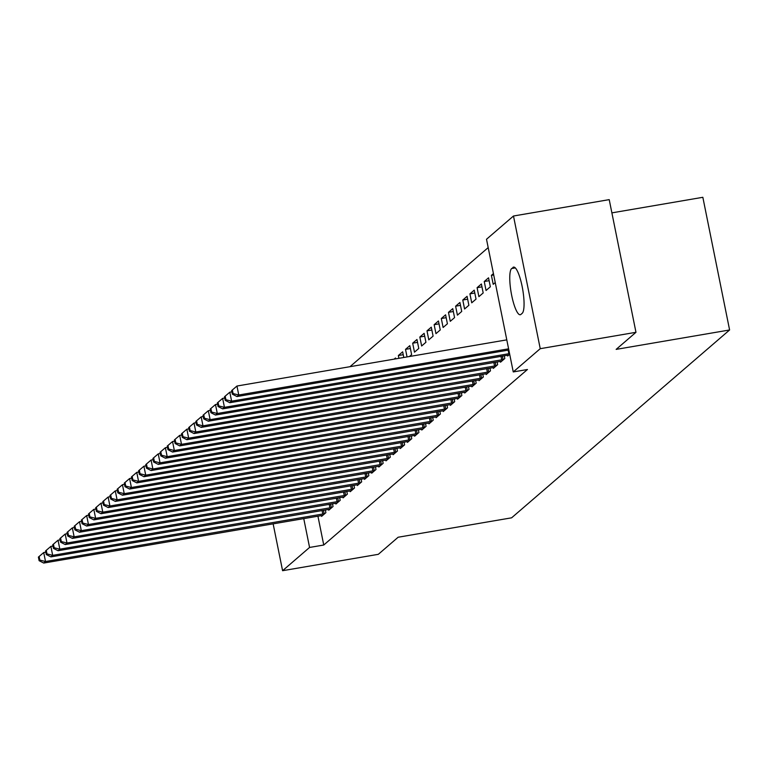 <?xml version="1.0" encoding="UTF-8"?>
<svg xmlns="http://www.w3.org/2000/svg" width="768" height="768" viewBox="0 0 768 768"><rect width="100%" height="100%" fill="white"/><g stroke="black" fill="none" stroke-linecap="round" stroke-linejoin="round"><path stroke-width="1.15" d="M488.189 247.603L349.987 366.691M486.509 239.261L513.485 216.01L540.24 348.682L513.254 371.933L486.509 239.261M540.24 348.682L635.971 332.304L609.216 199.632L513.485 216.01M611.885 212.87L702.845 197.299L729.6 329.971L511.603 517.824L398.141 537.235L378.317 554.323L282.586 570.701L273.13 523.805M493.709 274.954L491.405 275.347L493.21 284.314L495.235 282.566M491.405 275.347L493.43 273.6M507.504 355.2L507.667 356.026L509.702 354.278M477.091 287.683L478.896 296.65L483.187 292.954L481.382 283.987L477.091 287.683L481.958 286.848M493.19 367.536L493.354 368.362L497.654 364.666L497.098 361.92M462.778 300.019L464.582 308.986L468.874 305.28L467.069 296.323L462.778 300.019L467.645 299.184M478.877 379.862L479.04 380.698L483.331 377.002L482.784 374.246M448.464 312.355L450.269 321.322L454.56 317.616L452.755 308.65L448.464 312.355L453.331 311.52M464.563 392.198L464.726 393.034L469.018 389.328L468.47 386.582M434.15 324.691L435.955 333.658L440.246 329.952L438.442 320.986L434.15 324.691L439.018 323.856M450.25 404.534L450.413 405.37L454.704 401.664L454.157 398.918M419.837 337.027L421.642 345.984L425.933 342.288L424.128 333.322L419.837 337.027L424.704 336.192M435.936 416.87L436.099 417.706L440.39 414L439.843 411.254M410.39 348.528L405.514 349.354L407.05 356.928M405.514 349.354L409.814 345.658L411.619 354.624L409.411 356.525M421.622 429.206L421.786 430.032L426.077 426.336L425.53 423.59M394.166 359.136L395.501 357.994L395.674 358.877M407.299 441.533L407.472 442.368L411.763 438.672L411.216 435.926M392.986 453.869L393.158 454.704L397.45 451.008L396.902 448.253M378.672 466.205L378.845 467.04L383.136 463.334L382.589 460.589M364.358 478.541L364.531 479.376L368.822 475.67L368.266 472.925M350.045 490.877L350.218 491.702L354.509 488.006L353.952 485.261M335.731 503.213L335.904 504.038L340.195 500.342L339.638 497.597M321.418 515.539L321.59 516.374L325.882 512.678L325.325 509.923M317.923 516.134L323.75 545.021L527.443 369.504L513.254 371.933M328.579 509.376L328.742 510.211L333.043 506.506L332.486 503.76M342.893 497.04L343.056 497.875L347.357 494.17L346.8 491.424M357.206 484.704L357.37 485.539L361.67 481.843L361.114 479.088M371.52 472.368L371.683 473.203L375.984 469.507L375.427 466.762M385.834 460.042L385.997 460.867L390.298 457.171L389.741 454.426M400.147 447.706L400.31 448.541L404.611 444.835L404.054 442.09M414.461 435.37L414.624 436.205L418.925 432.499L418.368 429.754M403.229 354.691L398.362 355.526L398.928 358.32M398.362 355.526L402.653 351.821L403.795 357.485M428.774 423.034L428.947 423.869L433.238 420.163L432.682 417.418M412.675 343.19L414.48 352.157L418.781 348.451L416.966 339.494L412.675 343.19L417.552 342.355M443.088 410.698L443.261 411.533L447.552 407.837L446.995 405.082M426.989 330.854L428.794 339.821L433.094 336.115L431.28 327.158L426.989 330.854L431.866 330.019M457.402 398.371L457.574 399.197L461.866 395.501L461.309 392.755M441.302 318.518L443.107 327.485L447.408 323.789L445.594 314.822L441.302 318.518L446.179 317.683M471.715 386.035L471.888 386.861L476.179 383.165L475.622 380.419M455.616 306.192L457.421 315.149L461.722 311.453L459.907 302.486L455.616 306.192L460.493 305.357M486.029 373.699L486.202 374.534L490.493 370.829L489.936 368.083M469.93 293.856L471.734 302.813L476.035 299.117L474.221 290.15L469.93 293.856L474.806 293.021M500.342 361.363L500.515 362.198L504.806 358.493L504.25 355.747M484.243 281.52L486.048 290.486L490.349 286.781L488.534 277.814L484.243 281.52L489.12 280.685M512.928 267.418A23.606 5.222 80.3 0 1 513.581 267.101A23.606 5.222 80.3 0 1 522.432 287.942A23.606 5.222 80.3 0 1 522.182 313.315L520.896 314.419A23.606 5.222 80.3 0 1 520.253 314.746A23.606 5.222 80.3 0 1 511.392 293.894A23.606 5.222 80.3 0 1 511.642 268.531L514.291 267.187M323.75 545.021L309.571 547.45L282.586 570.701M635.971 332.304L616.147 349.382L729.6 329.971M303.744 518.563L309.571 547.45M45.811 552.192L43.718 552.547L45.523 561.514L324.72 513.677M39.84 560.074L39.12 556.493L38.4 557.107L39.12 560.688L39.84 560.074L45.523 561.514L43.738 563.059L322.742 515.376M43.718 552.547L39.12 556.493M39.12 560.688L43.738 563.059M52.963 546.029L50.88 546.384L52.685 555.35L331.882 507.504M46.992 553.91L46.272 550.32L45.562 550.944L46.282 554.525L46.992 553.91L52.685 555.35L50.899 556.886L329.904 509.213M50.88 546.384L46.272 550.32M46.282 554.525L50.899 556.886M60.125 539.856L58.032 540.211L59.837 549.178L339.034 501.341M54.154 547.738L53.434 544.157L52.714 544.771L53.434 548.362L54.154 547.738L59.837 549.178L58.051 550.723L337.056 503.04M58.032 540.211L53.434 544.157M53.434 548.362L58.051 550.723M67.277 533.693L65.194 534.048L66.998 543.014L346.195 495.168M61.306 541.574L60.586 537.984L59.875 538.608L60.595 542.189L61.306 541.574L66.998 543.014L65.213 544.55L344.218 496.877M65.194 534.048L60.586 537.984M60.595 542.189L65.213 544.55M74.438 527.52L72.346 527.885L74.15 536.842L353.347 489.005M68.467 535.411L67.747 531.821L67.027 532.435L67.747 536.026L68.467 535.411L74.15 536.842L72.365 538.387L351.37 490.704M72.346 527.885L67.747 531.821M67.747 536.026L72.365 538.387M81.59 521.357L79.507 521.712L81.312 530.678L360.509 482.842M75.619 529.238L74.899 525.658L74.189 526.272L74.909 529.853L75.619 529.238L81.312 530.678L79.526 532.224L358.531 484.541M79.507 521.712L74.899 525.658M74.909 529.853L79.526 532.224M88.752 515.194L86.659 515.549L88.464 524.515L367.661 476.669M82.781 523.075L82.061 519.485L81.341 520.109L82.061 523.69L82.781 523.075L88.464 524.515L86.678 526.051L365.693 478.378M86.659 515.549L82.061 519.485M82.061 523.69L86.678 526.051M95.904 509.021L93.821 509.376L95.626 518.342L374.822 470.506M89.933 516.902L89.213 513.322L88.502 513.936L89.222 517.526L89.933 516.902L95.626 518.342L93.84 519.888L372.845 472.205M93.821 509.376L89.213 513.322M89.222 517.526L93.84 519.888M103.066 502.858L100.973 503.213L102.787 512.179L381.984 464.333M97.094 510.739L96.374 507.149L95.654 507.773L96.374 511.354L97.094 510.739L102.787 512.179L100.992 513.715L380.006 466.042M100.973 503.213L96.374 507.149M96.374 511.354L100.992 513.715M110.218 496.685L108.134 497.05L109.939 506.006L389.136 458.17M104.256 504.576L103.526 500.986L102.816 501.6L103.536 505.19L104.256 504.576L109.939 506.006L108.154 507.552L387.158 459.869M108.134 497.05L103.526 500.986M103.536 505.19L108.154 507.552M117.379 490.522L115.286 490.877L117.101 499.843L396.298 452.006M111.408 498.403L110.688 494.822L109.968 495.437L110.688 499.018L111.408 498.403L117.101 499.843L115.306 501.389L394.32 453.706M115.286 490.877L110.688 494.822M110.688 499.018L115.306 501.389M124.541 484.349L122.448 484.714L124.253 493.68L403.45 445.834M118.57 492.24L117.84 488.65L117.13 489.264L117.85 492.854L118.57 492.24L124.253 493.68L122.467 495.216L401.472 447.542M122.448 484.714L117.84 488.65M117.85 492.854L122.467 495.216M131.693 478.186L129.6 478.541L131.414 487.507L410.611 439.67M125.722 486.067L125.002 482.486L124.282 483.101L125.011 486.691L125.722 486.067L131.414 487.507L129.619 489.053L408.634 441.37M129.6 478.541L125.002 482.486M125.011 486.691L129.619 489.053M138.854 472.022L136.762 472.378L138.566 481.344L417.763 433.498M132.883 479.904L132.154 476.314L131.443 476.938L132.163 480.518L132.883 479.904L138.566 481.344L136.781 482.88L415.786 435.206M136.762 472.378L132.154 476.314M132.163 480.518L136.781 482.88M146.006 465.85L143.914 466.214L145.728 475.171L424.925 427.334M140.035 473.741L139.315 470.15L138.595 470.765L139.325 474.355L140.035 473.741L145.728 475.171L143.933 476.717L422.947 429.034M143.914 466.214L139.315 470.15M139.325 474.355L143.933 476.717M153.168 459.686L151.075 460.042L152.88 469.008L432.077 421.162M147.197 467.568L146.467 463.987L145.757 464.602L146.477 468.182L147.197 467.568L152.88 469.008L151.094 470.544L430.099 422.87M151.075 460.042L146.467 463.987M146.477 468.182L151.094 470.544M160.32 453.514L158.227 453.878L160.042 462.835L439.238 414.998M154.349 461.405L153.629 457.814L152.909 458.429L153.638 462.019L154.349 461.405L160.042 462.835L158.246 464.381L437.261 416.707M158.227 453.878L153.629 457.814M153.638 462.019L158.246 464.381M167.482 447.35L165.389 447.706L167.194 456.672L446.39 408.835M161.51 455.232L160.781 451.651L160.07 452.266L160.79 455.856L161.51 455.232L167.194 456.672L165.408 458.218L444.413 410.534M165.389 447.706L160.781 451.651M160.79 455.856L165.408 458.218M174.634 441.187L172.541 441.542L174.355 450.509L453.552 402.662M168.662 449.069L167.942 445.478L167.222 446.102L167.952 449.683L168.662 449.069L174.355 450.509L172.56 452.045L451.574 404.371M172.541 441.542L167.942 445.478M167.952 449.683L172.56 452.045M181.795 435.014L179.702 435.37L181.507 444.336L460.704 396.499M175.824 442.896L175.094 439.315L174.384 439.93L175.104 443.52L175.824 442.896L181.507 444.336L179.722 445.882L458.726 398.198M179.702 435.37L175.094 439.315M175.104 443.52L179.722 445.882M188.947 428.851L186.854 429.206L188.669 438.173L467.866 390.326M182.976 436.733L182.256 433.152L181.536 433.766L182.266 437.347L182.976 436.733L188.669 438.173L186.874 439.709L465.888 392.035M186.854 429.206L182.256 433.152M182.266 437.347L186.874 439.709M196.109 422.678L194.016 423.043L195.821 432L475.018 384.163M190.138 430.57L189.408 426.979L188.698 427.594L189.418 431.184L190.138 430.57L195.821 432L194.035 433.546L473.04 385.862M194.016 423.043L189.408 426.979M189.418 431.184L194.035 433.546M203.261 416.515L201.178 416.87L202.982 425.837L482.179 378M197.29 424.397L196.57 420.816L195.85 421.43L196.579 425.011L197.29 424.397L202.982 425.837L201.187 427.382L480.202 379.699M201.178 416.87L196.57 420.816M196.579 425.011L201.187 427.382M210.422 410.352L208.33 410.707L210.134 419.674L489.331 371.827M204.451 418.234L203.722 414.643L203.011 415.267L203.731 418.848L204.451 418.234L210.134 419.674L208.349 421.21L487.354 373.536M208.33 410.707L203.722 414.643M203.731 418.848L208.349 421.21M217.574 404.179L215.491 404.534L217.296 413.501L496.493 365.664M211.603 412.061L210.883 408.48L210.163 409.094L210.893 412.685L211.603 412.061L217.296 413.501L215.501 415.046L494.515 367.363M215.491 404.534L210.883 408.48M210.893 412.685L215.501 415.046M224.736 398.016L222.643 398.371L224.448 407.338L503.645 359.491M218.765 405.898L218.045 402.307L217.325 402.931L218.045 406.512L218.765 405.898L224.448 407.338L222.662 408.874L501.667 361.2M222.643 398.371L218.045 402.307M218.045 406.512L222.662 408.874M231.888 391.843L229.805 392.208L231.61 401.165L509.558 353.597M225.917 399.734L225.197 396.144L224.477 396.758L225.206 400.349L225.917 399.734L231.61 401.165L229.814 402.71L508.829 355.027M229.805 392.208L225.197 396.144M225.206 400.349L229.814 402.71M506.794 339.859L236.957 386.035L238.762 395.002L508.598 348.826M233.078 393.562L232.358 389.981L231.638 390.595L232.358 394.176L233.078 393.562L238.762 395.002L236.976 396.547L508.838 350.026M236.957 386.035L232.358 389.981M232.358 394.176L236.976 396.547M511.642 268.531L515.299 267.898M322.79 514.07L322.061 510.49M324.163 513.802L323.443 510.25M329.942 507.898L329.222 504.317M331.315 507.629L330.605 504.086M337.104 501.734L336.374 498.154M338.477 501.466L337.757 497.914M344.256 495.571L343.536 491.981M345.629 495.293L344.918 491.75M351.418 489.398L350.688 485.818M352.79 489.13L352.07 485.578M358.57 483.235L357.85 479.654M359.942 482.966L359.232 479.414M365.731 477.062L365.002 473.482M367.104 476.794L366.384 473.251M372.883 470.899L372.163 467.318M374.256 470.63L373.546 467.078M380.045 464.736L379.315 461.146M381.418 464.458L380.698 460.915M387.197 458.563L386.477 454.982M388.57 458.294L387.859 454.742M394.358 452.4L393.629 448.819M395.731 452.131L395.011 448.579M401.51 446.227L400.79 442.646M402.893 445.958L402.173 442.416M408.672 440.064L407.952 436.483M410.045 439.795L409.325 436.243M415.824 433.901L415.104 430.31M417.206 433.622L416.486 430.08M422.986 427.728L422.266 424.147M424.358 427.459L423.648 423.907M430.138 421.565L429.418 417.984M431.52 421.296L430.8 417.744M437.299 415.392L436.579 411.811M438.672 415.123L437.962 411.571M444.451 409.229L443.731 405.648M445.834 408.96L445.114 405.408M451.613 403.066L450.893 399.475M452.986 402.787L452.275 399.245M458.765 396.893L458.045 393.312M460.147 396.624L459.427 393.072M465.926 390.73L465.206 387.139M467.299 390.451L466.589 386.909M473.078 384.557L472.358 380.976M474.461 384.288L473.741 380.736M480.24 378.394L479.52 374.813M481.613 378.125L480.902 374.573M487.392 372.221L486.672 368.64M488.774 371.952L488.054 368.41M494.554 366.058L493.834 362.477M495.926 365.789L495.216 362.237M501.715 359.894L500.986 356.304M503.088 359.616L502.368 356.074M508.867 353.722L508.147 350.141"/></g></svg>
